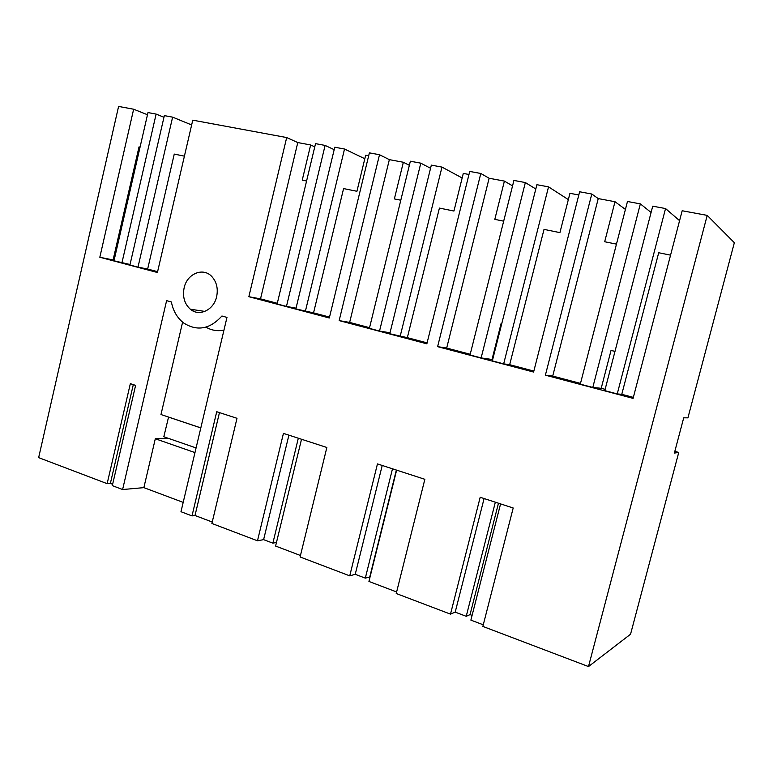 <?xml version="1.0" encoding="UTF-8"?>
<svg xmlns="http://www.w3.org/2000/svg" width="773" height="773" viewBox="0 0 773 773"><rect width="100%" height="100%" fill="white"/><g stroke="black" fill="none" stroke-linecap="round" stroke-linejoin="round"><path stroke-width="1.16" d="M112.636 484.265L110.375 483.405L107.147 483.656L38.65 457.635L118.588 106.432L133.642 109.225L99.823 257.254L157.412 272.502L192.757 120.163L286.686 137.555L248.858 296.706L329.308 317.993L369.388 152.861L379.504 154.726L339.154 320.602L426.86 343.811L469.733 171.432L480.806 173.481L437.615 346.652L533.602 372.055L579.634 191.772L591.789 194.023L545.39 375.176L633.087 398.385L682.173 210.749L707.208 215.387L588.495 666.568L630.555 634.208L678.742 452.447L674.829 451.345M314.756 146.851L310.649 144.966L297.779 142.561L286.686 137.555M315.529 143.643L325.104 145.421L286.464 306.417L277.14 303.953L315.529 143.643M334.178 149.672L325.104 145.421M191.646 124.946L172.621 117.148L137.99 267.139L147.653 269.043L174.254 154.088L184.409 156.156M147.653 269.043L157.605 271.671M107.147 483.656L130.337 383.669L135.604 385.379L112.317 485.628L122.607 489.531L166.61 300.649L171.384 301.972C173.152 310.997 177.268 318.022 183.723 323.027C197.192 331.54 209.927 329.201 221.928 316.002L226.972 317.403L180.979 511.716L192.004 515.9L216.73 411.719L236.992 418.299L211.889 523.466L257.486 540.791L283.44 433.382L326.853 447.48L300.098 556.975L349.744 575.846L377.456 463.916L424.85 479.308L396.23 593.509L450.495 614.129L480.188 497.271L513.195 507.996L482.854 626.42L588.495 666.568M216.643 296.639C218.257 288.561 216.624 281.826 211.734 276.454C202.999 266.975 186.95 273.816 184.119 287.904C182.428 296.784 184.496 303.876 190.313 309.2C199.115 316.978 213.85 310.108 216.643 296.639M297.779 142.561L260.52 298.861L248.858 296.706M310.649 144.966L302.233 180.148L306.572 181.037M260.52 298.861L277.294 303.296M296.049 308.156L286.464 306.417M678.742 452.447L674.375 453.075L683.709 417.816L687.922 417.845L734.35 242.693L707.208 215.387M99.823 257.254L114.124 260.182M172.621 117.148L164.34 115.612L129.922 265.004L137.99 267.139M130.038 264.501L113.989 260.791L147.981 112.578L156.127 114.085L121.921 262.888M140.058 147.121L139.014 146.909L113.1 259.912M133.642 109.225L147.488 114.752M163.963 117.264L156.127 114.085M500.575 503.89L470.883 620.12L483.27 624.806M450.495 614.129L455.2 612.129L466.225 616.303L470.042 614.612L472.1 615.385M396.626 470.139L368.934 581.451L396.617 591.954M349.744 575.846L355.232 574.31L365.32 578.127L370.054 576.919M301.518 439.257L275.594 546.057L300.465 555.487M257.486 540.791L263.612 539.651L272.869 543.148L276.463 542.453M192.004 515.9L195.009 515.494L212.237 522.026M122.607 489.531L143.865 487.637L183.182 502.382M110.375 483.405L133.304 384.625M143.865 487.637L155.305 438.764L168.572 438.426M200.816 427.884L160.977 414.531L182.612 322.157M192.67 309.558L193.173 311.036M205.937 327.153C211.541 330.419 217.551 331.404 223.967 330.1M219.455 412.608L195.009 515.494M263.612 539.651L288.899 435.16M355.232 574.31L382.22 465.462M455.2 612.129L484.091 498.546M617.24 393.921L604.795 390.626L652.721 206.178L665.543 208.555L617.24 393.921L621.772 394.317L633.348 397.37M679.583 220.663L665.543 208.555M614.989 351.415L611.037 350.44L601.21 388.297L605.133 389.331M601.21 388.297L592.794 387.457L580.301 384.152L627.473 201.492L640.353 203.879L651.088 212.469M591.789 194.023L598.244 198.593L552.714 376.065L580.484 383.408M552.714 376.065L545.39 375.176M533.843 371.079L509.678 364.692L544.028 229.388L559.923 232.625L569.943 193.318L578.822 194.97M598.244 198.593L614.999 201.714L604.689 241.736L616.458 244.133M625.425 209.415L614.999 201.714M509.678 364.692L503.667 363.87L492.343 360.885L536.887 184.699L548.54 186.853L503.667 363.87M501.165 323.249L501.822 323.414L501.165 323.249L492.014 359.474L492.662 359.648M492.014 359.474L481.135 357.918L470.032 354.981L513.919 180.438L525.35 182.554L481.135 357.918M480.806 173.481L489.125 178.244L446.678 348.053L470.216 354.266M446.678 348.053L437.615 346.652M427.092 342.874L407.342 337.656L439.412 208.082L453.944 211.039L463.288 173.423L468.979 174.485M489.125 178.244L504.402 181.095L494.807 219.358L503.677 221.165M512.547 185.878L504.402 181.095M535.795 188.989L525.35 182.554M407.342 337.656L389.785 333.752L431.334 165.122L441.972 167.094L400.124 336.487M390.027 332.786L379.533 331.037L369.388 328.351L410.357 161.228L420.802 163.171L379.533 331.037M379.504 154.726L389.35 159.644L349.647 322.418L369.552 327.675M349.647 322.418L339.154 320.602M329.53 317.094L313.548 312.872L343.589 188.573L356.923 191.289L365.668 155.228L368.673 155.788M389.35 159.644L403.351 162.253L394.375 198.912L400.801 200.217M409.361 165.296L403.351 162.253M430.561 168.282L420.802 163.171M313.548 312.872L295.866 308.9L334.767 147.218L344.516 149.025L305.354 311.413M364.817 158.726L344.516 149.025M462.157 177.974L441.972 167.094M568.339 199.598L548.54 186.853M640.353 203.879L592.794 387.457M611.037 350.44L615.008 351.357M470.042 614.612L498.479 503.213M466.225 616.303L495.338 502.189M369.794 576.822L396.356 470.052M365.32 578.127L392.491 468.796M272.869 543.148L298.32 438.214M155.305 438.764L194.97 452.582M670.558 255.148L658.702 252.742L621.772 394.317M168.553 417.072L163.818 436.774L196.071 447.934M168.437 417.072L200.806 427.923M204.835 311.422L190.313 309.2"/></g></svg>
